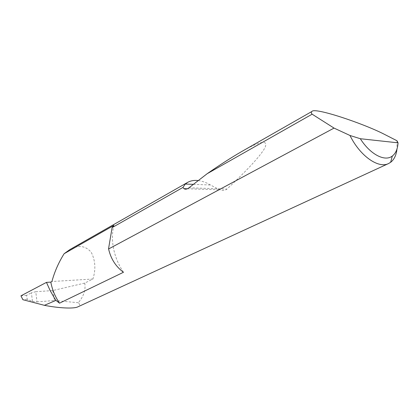 <?xml version="1.0" encoding="UTF-8"?>
<svg xmlns="http://www.w3.org/2000/svg" width="419" height="419" viewBox="0 0 419 419"><rect width="100%" height="100%" fill="white"/><g stroke="black" fill="none" stroke-linecap="round" stroke-linejoin="round"><path stroke-width="0.31" stroke-dasharray="2.1 1.57" d="M123.474 272.266C118.624 265.007 115.33 257.187 113.596 248.807C111.952 240.438 112.056 232.629 113.905 225.38M32.488 301.434L37.04 301.884L35.746 291.739L31.394 292.761L32.488 301.434L27.266 299.37L26.523 295.416L31.394 292.761M35.746 291.739L52.736 290.55L84.743 283.087L92.918 279.017C95.946 269.391 95.391 260.487 91.253 252.311C85.549 245.649 78.421 244.743 69.868 249.588M198.302 180.563C202.435 181.128 206.483 182.605 210.458 184.994L219.865 189.844C222.782 190.786 225.144 190.53 226.951 189.069C244.555 172.796 260.628 156.098 264.96 147.661C268.453 139.527 260.686 140.826 241.669 151.552M396.987 140.753L396.992 148.97M84.743 283.087C85.869 289.754 83.721 296.301 78.306 302.728C80.076 304.356 79.961 305.718 77.95 306.808M52.736 290.55L54.533 300.491L37.04 301.884M78.306 302.728L54.533 300.491M20.95 295.824L26.523 295.416M92.918 279.017L51.919 281.521M27.266 299.37L22.872 299.705M193.405 184.35L210.458 184.994M188.964 187.785L226.951 189.069M187.335 188.78L219.865 189.844"/><path stroke-width="0.63" d="M396.992 148.97C396.306 155.098 394.19 159.545 390.639 162.3L388.57 163.536C378.451 168.883 359.911 155.884 349.991 135.484L334.043 128.094L108.6 248.965C110.805 258.78 115.764 266.547 123.474 272.266L59.535 303.178C55.125 296.71 52.218 289.686 50.814 282.107L51.919 281.521C54.528 271.831 58.597 262.556 64.128 253.71L113.905 225.38L112.103 227.611L182.951 187.434L185.303 184.041L187.56 182.427C190.566 180.715 194.149 180.097 198.302 180.563M334.043 128.094L312.118 114.193C311.108 112.973 311.055 112.056 311.961 111.444C314.365 107.044 363.064 123.369 384.165 134.206L396.987 140.753L398.05 142.842L360.314 138.72C370.192 154.407 384.904 161.996 392.325 156.036C395.751 153.385 397.657 148.991 398.05 142.842M187.56 182.427L69.868 249.588L64.128 253.71M311.961 111.444L241.669 151.552C231.241 157.586 219.75 164.966 207.196 173.686L188.964 187.785C186.994 189.273 185.324 189.571 183.941 188.67L182.951 187.434M312.118 114.193L207.196 173.686M59.535 303.178L55.947 300.381L54.355 297.951L50.039 290.351L46.467 282.375L20.95 295.824L22.872 299.705L44.383 305.325L55.947 300.381M388.57 163.536L77.95 306.808C73.807 309.049 57.812 308.002 44.383 305.325M46.467 282.375L50.814 282.107M349.991 135.484L360.314 138.72M108.558 248.729L112.103 227.611M185.303 184.041L193.405 184.35M183.941 188.67L187.335 188.78M392.325 156.036L390.639 162.3"/></g></svg>
